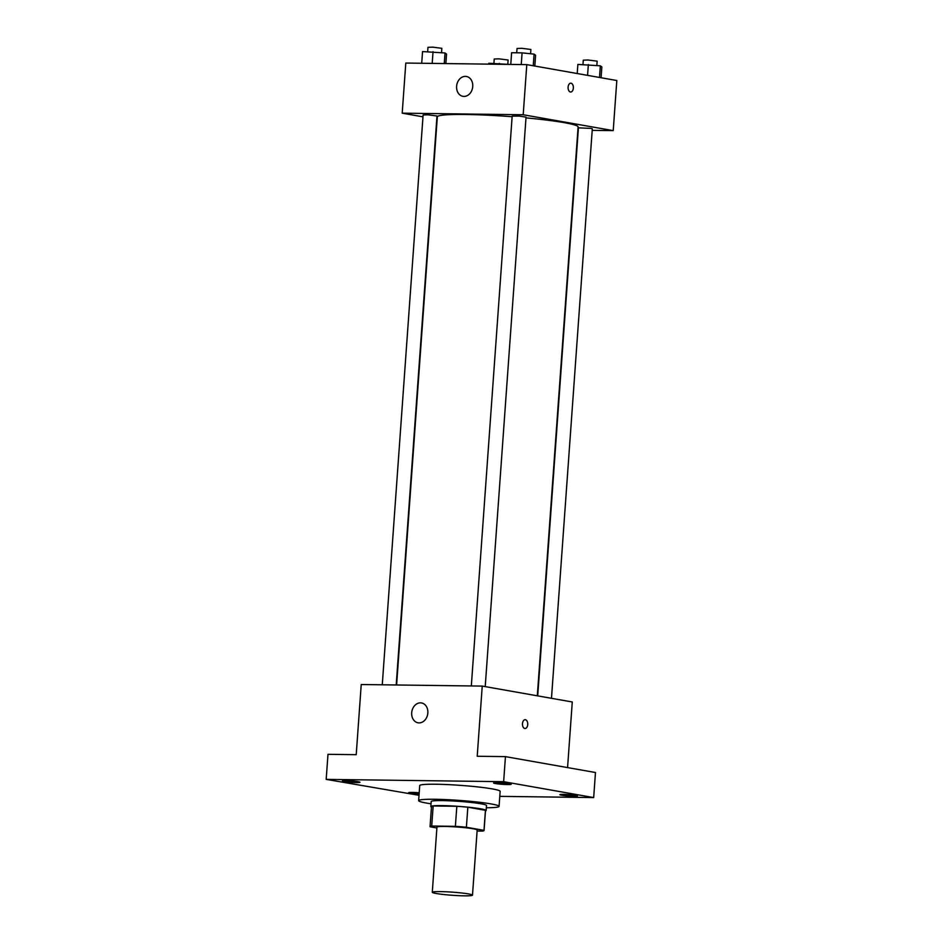 <?xml version="1.0" encoding="UTF-8"?>
<svg xmlns="http://www.w3.org/2000/svg" width="943" height="943" viewBox="0 0 943 943"><rect width="100%" height="100%" fill="white"/><g stroke="black" fill="none" stroke-linecap="round" stroke-linejoin="round"><path stroke-width="1.41" d="M468.518 893.929A20.157 1.568 4.1 0 1 472.49 895.166A20.157 1.568 4.1 0 1 452.275 895.284A20.157 1.568 4.1 0 1 432.283 892.278A20.157 1.568 4.1 0 1 446.122 891.783A20.157 1.568 4.1 0 1 468.518 893.929M432.283 892.278L436.951 827.129A20.157 1.568 4.1 0 1 450.789 826.634A20.157 1.568 4.1 0 1 473.186 828.779A20.157 1.568 4.1 0 1 477.17 830.017L472.49 895.166M430.055 826.634L431.493 806.583A27.076 2.11 4.1 0 1 433.155 805.982L456.825 806.289L455.386 826.339L431.717 826.033A27.076 2.11 4.1 0 0 430.055 826.634A27.076 2.11 4.1 0 0 430.102 826.775L436.892 827.978M477.087 831.042L482.392 831.101A27.076 2.11 4.1 0 0 484.065 830.5A27.076 2.11 4.1 0 0 484.007 830.359L466.396 827.259A27.076 2.11 4.1 0 0 455.386 826.339M484.007 830.359L485.445 810.308L467.834 807.208L466.396 827.259M485.445 810.308A27.076 2.11 4.1 0 1 485.504 810.461L484.065 830.5M456.825 806.289A27.076 2.11 4.1 0 1 467.834 807.208M485.468 810.921A27.724 2.157 -175.9 0 0 486.14 810.509A27.724 2.157 -175.9 0 0 458.652 806.371A27.724 2.157 -175.9 0 0 430.845 806.536A27.724 2.157 -175.9 0 0 431.458 807.043M430.845 806.536L431.199 801.526A27.724 2.157 4.1 0 1 450.235 800.843A27.724 2.157 4.1 0 1 481.036 803.801A27.724 2.157 4.1 0 1 486.505 805.487L486.14 810.509M433.155 805.982L431.717 826.033M431.045 803.801A40.325 3.135 4.1 0 1 418.633 800.631A40.325 3.135 4.1 0 1 446.31 799.629A40.325 3.135 4.1 0 1 491.114 803.931A40.325 3.135 4.1 0 1 499.071 806.395A40.325 3.135 4.1 0 1 486.34 807.762M418.633 800.631L419.718 785.59A40.325 3.135 4.1 0 1 447.395 784.588A40.325 3.135 4.1 0 1 492.199 788.89A40.325 3.135 4.1 0 1 500.144 791.354L499.071 806.395M345.916 780.721A8.829 0.684 4.1 0 1 355.157 781.311A8.829 0.684 4.1 0 1 359.978 782.277A8.829 0.684 4.1 0 1 351.126 782.336A8.829 0.684 4.1 0 1 342.368 781.016A8.829 0.684 4.1 0 1 345.916 780.721M497.173 782.69A8.829 0.684 4.1 0 1 506.403 783.279A8.829 0.684 4.1 0 1 511.236 784.246A8.829 0.684 4.1 0 1 502.371 784.305A8.829 0.684 4.1 0 1 493.613 782.985A8.829 0.684 4.1 0 1 497.173 782.69M563.431 794.371A8.829 0.684 4.1 0 1 572.66 794.973A8.829 0.684 4.1 0 1 577.493 795.939A8.829 0.684 4.1 0 1 568.629 795.986A8.829 0.684 4.1 0 1 559.871 794.678A8.829 0.684 4.1 0 1 563.431 794.371M419.105 794.136A8.829 0.684 4.1 0 1 408.625 792.709A8.829 0.684 4.1 0 1 412.174 792.415A8.829 0.684 4.1 0 1 419.199 792.792M499.79 796.352L593.677 797.578L503.645 781.688L326.184 779.378L419.022 795.303M567.568 767.59L572.271 701.981L482.238 686.091L477.217 756.262L505.448 756.628L595.469 772.517L593.677 797.578M505.448 756.628L503.645 781.688M482.238 686.091L361.24 684.524L356.218 754.683L327.987 754.317L326.184 779.378M427.839 712.979A10.078 8.027 100 0 1 418.02 722.798A10.078 8.027 100 0 1 411.855 711.482A10.078 8.027 100 0 1 421.521 702.948A10.078 8.027 100 0 1 427.839 712.979M525.157 719.698A4.409 2.64 -89.3 0 1 525.416 719.721A4.409 2.64 -89.3 0 1 527.738 724.354A4.409 2.64 -89.3 0 1 525.039 728.515A4.409 2.64 -89.3 0 1 522.457 724.071A4.409 2.64 -89.3 0 1 525.157 719.698A4.409 2.64 -89.3 0 1 525.416 719.721A4.409 2.64 -89.3 0 1 527.738 724.354A4.409 2.64 -89.3 0 1 525.039 728.515M525.994 117.887A70.56 5.493 4.1 0 1 564.173 122.637A70.56 5.493 4.1 0 1 578.094 126.951L537.31 695.816M396.602 684.983L437.328 116.861A70.56 5.493 4.1 0 1 512.132 116.72M485.221 686.622L526.041 117.132L519.145 116.095L512.167 116.142L471.323 685.95M537.71 695.887L578.424 127.835L590.931 128.401L592.31 128.826L551.478 698.315M382.269 684.795L423.112 114.987L427.886 114.81L436.986 115.977L396.201 684.972M592.192 130.358L613.221 130.629L523.2 114.751L402.201 113.172L422.983 116.838M402.201 113.172L405.796 63.051L526.795 64.631L616.816 80.52L613.221 130.629M526.795 64.631L523.2 114.751M472.738 86.497A10.078 8.027 100 0 1 462.919 96.327A10.078 8.027 100 0 1 456.766 85A10.078 8.027 100 0 1 466.431 76.466A10.078 8.027 100 0 1 472.738 86.497M570.774 83.196A4.409 2.64 -89.3 0 1 571.034 83.22A4.409 2.64 -89.3 0 1 573.368 87.852A4.409 2.64 -89.3 0 1 570.668 92.013A4.409 2.64 -89.3 0 1 568.075 87.569A4.409 2.64 -89.3 0 1 570.786 83.196A4.409 2.64 -89.3 0 1 571.034 83.22A4.409 2.64 -89.3 0 1 573.356 87.852A4.409 2.64 -89.3 0 1 570.668 92.013M534.822 66.045L535.589 55.248L534.08 54.128L522.092 52.867L511.613 52.725L510.776 64.419M534.08 54.128L533.243 65.774M522.092 52.867L521.243 64.56M516.717 52.796L517.023 48.482L521.797 48.305L530.897 49.472L530.591 53.763M445.85 63.582L446.534 54.093L445.025 52.973L422.558 51.57L421.71 63.264M445.025 52.973L444.259 63.558M433.037 51.712L432.189 63.405M427.662 51.641L427.969 47.327L432.743 47.15L441.843 48.317L441.536 52.596M601.08 77.739L601.846 66.941L600.337 65.821L577.87 64.419L577.21 73.53M600.337 65.821L599.5 77.456M588.349 64.56L587.572 75.357M582.974 64.489L583.281 60.175L588.055 59.998L597.155 61.165L596.848 65.456M508.796 64.395L488.816 63.264L488.745 64.136M499.295 63.405L499.224 64.277M493.92 63.334L494.226 59.008L499 58.843L508.1 60.01L507.794 64.289"/></g></svg>
